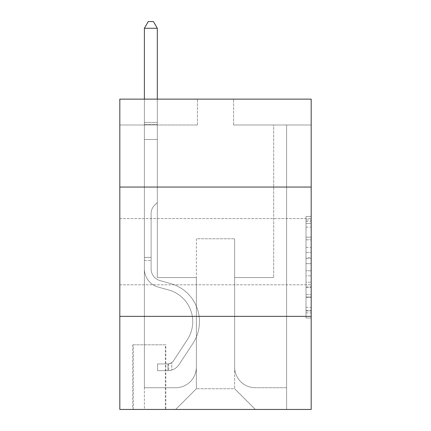 <?xml version="1.0" encoding="UTF-8"?>
<svg xmlns="http://www.w3.org/2000/svg" width="431" height="431" viewBox="0 0 431 431"><rect width="100%" height="100%" fill="white"/><g stroke="black" fill="none" stroke-linecap="round" stroke-linejoin="round"><path stroke-width="0.32" stroke-dasharray="2.15 1.62" d="M306.01 247.421L306.01 263.664L311.182 263.664L311.182 312.911L311.182 221.529L311.182 263.664L306.01 263.664L306.01 220.009L306.01 317.986L306.01 216.454L306.01 310.88L311.182 310.88L306.01 310.88L311.182 310.88L306.01 310.88L306.01 294.632L306.01 317.986L311.182 317.986L311.182 216.454L311.182 310.627L311.182 270.776L306.01 270.776L311.182 270.776L311.182 294.632L311.182 223.56L306.01 223.56L311.182 223.56L311.182 317.986L311.182 221.529L311.182 317.986L306.01 317.986L306.01 216.454L311.182 216.454L311.182 221.529L311.182 216.454L311.182 221.529L311.182 216.454L311.182 220.009L311.182 216.454L306.01 216.454L306.01 223.56L311.182 223.56L306.01 223.56L306.01 247.421L311.182 247.421M311.182 251.704L311.182 218.603L311.182 251.704M119.818 251.704L119.818 218.603L119.818 251.704M165.849 344.8L132.748 344.8L165.849 344.8L165.849 409.45L132.748 409.45L165.849 409.45M132.748 344.8L132.748 409.45M311.182 257.576L311.182 252.496L311.182 257.576L306.01 257.576L306.01 237.142L306.01 297.298L306.01 282.197L311.182 282.197L306.01 282.197L306.01 317.986L311.182 317.986L306.01 317.986L311.182 317.986L306.01 317.986L306.01 216.454L311.182 216.454L306.01 216.454L311.182 216.454L306.01 216.454L306.01 257.576L311.182 257.576M311.182 316.354L311.182 409.45L119.818 409.45L119.818 316.354L311.182 316.354L311.182 99.13L233.602 99.13L311.182 99.13L311.182 124.99L311.182 99.13L119.818 99.13L197.398 99.13L119.818 99.13L119.818 124.99L197.398 124.99L119.818 124.99L119.818 99.13L119.818 187.054L311.182 187.054L119.818 187.054L119.818 316.354L311.182 316.354L119.818 316.354M311.182 124.99L233.602 124.99L311.182 124.99M273.685 124.99L286.615 124.99L273.685 124.99L286.615 124.99L273.685 124.99L286.615 124.99L273.685 124.99L286.615 124.99L273.685 124.99L286.615 124.99L273.685 124.99L286.615 124.99L273.685 124.99L286.615 124.99L273.685 124.99L286.615 124.99L273.685 124.99L286.615 124.99L273.685 124.99L286.615 124.99L273.685 124.99L286.615 124.99L273.685 124.99L286.615 124.99L273.685 124.99L286.615 124.99L273.685 124.99L286.615 124.99L273.685 124.99L286.615 124.99L273.685 124.99L286.615 124.99L273.685 124.99L286.615 124.99L273.685 124.99L286.615 124.99L273.685 124.99L273.685 277.564L234.636 277.564L234.636 388.762L196.364 388.762L234.636 388.762L255.324 409.45L286.615 409.45L286.615 124.99L286.615 409.45L175.676 409.45L255.324 409.45L234.636 388.762L255.324 409.45L234.636 388.762L234.636 238.774L234.636 367.04A20.688 20.688 0 0 0 255.324 387.728L286.615 387.728L286.615 124.99L286.615 387.728L286.615 124.99L286.615 387.728L286.615 124.99L286.615 387.728L286.615 124.99L286.615 387.728L286.615 124.99L286.615 387.728L286.615 124.99L286.615 387.728L286.615 124.99L286.615 387.728L286.615 124.99L286.615 387.728L286.615 124.99L286.615 387.728L286.615 124.99L286.615 387.728L286.615 124.99L286.615 387.728L286.615 124.99L286.615 387.728L286.615 124.99L286.615 387.728L286.615 124.99L286.615 387.728L286.615 124.99L286.615 387.728L286.615 124.99L286.615 387.728L255.324 387.728A20.688 20.688 0 0 1 234.636 367.04A20.688 20.688 0 0 0 255.324 387.728A20.688 20.688 0 0 1 234.636 367.04A20.688 20.688 0 0 0 255.324 387.728A20.688 20.688 0 0 1 234.636 367.04A20.688 20.688 0 0 0 255.324 387.728A20.688 20.688 0 0 1 234.636 367.04A20.688 20.688 0 0 0 255.324 387.728A20.688 20.688 0 0 1 234.636 367.04A20.688 20.688 0 0 0 255.324 387.728A20.688 20.688 0 0 1 234.636 367.04A20.688 20.688 0 0 0 255.324 387.728A20.688 20.688 0 0 1 234.636 367.04A20.688 20.688 0 0 0 255.324 387.728A20.688 20.688 0 0 1 234.636 367.04A20.688 20.688 0 0 0 255.324 387.728A20.688 20.688 0 0 1 234.636 367.04A20.688 20.688 0 0 0 255.324 387.728A20.688 20.688 0 0 1 234.636 367.04A20.688 20.688 0 0 0 255.324 387.728A20.688 20.688 0 0 1 234.636 367.04A20.688 20.688 0 0 0 255.324 387.728A20.688 20.688 0 0 1 234.636 367.04A20.688 20.688 0 0 0 255.324 387.728A20.688 20.688 0 0 1 234.636 367.04A20.688 20.688 0 0 0 255.324 387.728A20.688 20.688 0 0 1 234.636 367.04A20.688 20.688 0 0 0 255.324 387.728A20.688 20.688 0 0 1 234.636 367.04A20.688 20.688 0 0 0 255.324 387.728A20.688 20.688 0 0 1 234.636 367.04A20.688 20.688 0 0 0 255.324 387.728A20.688 20.688 0 0 1 234.636 367.04L234.636 277.564L234.636 367.04L234.636 277.564L234.636 367.04L234.636 277.564L234.636 367.04L234.636 277.564L234.636 367.04L234.636 277.564L234.636 367.04L234.636 277.564L234.636 367.04L234.636 277.564L234.636 367.04L234.636 277.564L234.636 367.04L234.636 277.564L234.636 367.04L234.636 277.564L234.636 367.04L234.636 277.564L234.636 367.04L234.636 277.564L234.636 367.04L234.636 277.564L234.636 367.04L234.636 277.564L234.636 367.04L234.636 277.564L234.636 367.04L234.636 277.564L234.636 367.04L234.636 277.564L273.685 277.564L234.636 277.564L273.685 277.564L234.636 277.564L273.685 277.564L234.636 277.564L273.685 277.564L234.636 277.564L273.685 277.564L234.636 277.564L273.685 277.564L234.636 277.564L273.685 277.564L234.636 277.564L273.685 277.564L234.636 277.564L273.685 277.564L234.636 277.564L273.685 277.564L234.636 277.564L273.685 277.564L234.636 277.564L273.685 277.564L234.636 277.564L273.685 277.564L234.636 277.564L273.685 277.564L234.636 277.564L273.685 277.564L234.636 277.564L273.685 277.564L234.636 277.564L273.685 277.564L234.636 277.564L273.685 277.564L273.685 124.99M144.385 124.99L157.315 124.99L144.385 124.99L157.315 124.99L144.385 124.99L157.315 124.99L144.385 124.99L157.315 124.99L144.385 124.99L157.315 124.99L144.385 124.99L157.315 124.99L144.385 124.99L157.315 124.99L144.385 124.99L157.315 124.99L144.385 124.99L157.315 124.99L144.385 124.99L157.315 124.99L144.385 124.99L157.315 124.99L144.385 124.99L157.315 124.99L144.385 124.99L157.315 124.99L144.385 124.99L157.315 124.99L144.385 124.99L157.315 124.99L144.385 124.99L157.315 124.99L144.385 124.99L157.315 124.99L144.385 124.99L157.315 124.99L144.385 124.99L144.385 409.45L175.676 409.45L196.364 388.762L196.364 277.564L157.315 277.564L157.315 124.99L157.315 277.564L157.315 124.99L157.315 277.564L157.315 124.99L157.315 277.564L157.315 124.99L157.315 277.564L157.315 124.99L157.315 277.564L157.315 124.99L157.315 277.564L157.315 124.99L157.315 277.564L157.315 124.99L157.315 277.564L157.315 124.99L157.315 277.564L157.315 124.99L157.315 277.564L157.315 124.99L157.315 277.564L157.315 124.99L157.315 277.564L157.315 124.99L157.315 277.564L157.315 124.99L157.315 277.564L157.315 124.99L157.315 277.564L157.315 124.99L157.315 277.564L157.315 124.99L157.315 277.564L157.315 124.99L157.315 277.564L196.364 277.564L157.315 277.564L196.364 277.564L157.315 277.564L196.364 277.564L157.315 277.564L196.364 277.564L157.315 277.564L196.364 277.564L157.315 277.564L196.364 277.564L157.315 277.564L196.364 277.564L157.315 277.564L196.364 277.564L157.315 277.564L196.364 277.564L157.315 277.564L196.364 277.564L157.315 277.564L196.364 277.564L157.315 277.564L196.364 277.564L157.315 277.564L196.364 277.564L157.315 277.564L196.364 277.564L157.315 277.564L196.364 277.564L157.315 277.564L196.364 277.564L157.315 277.564L196.364 277.564L157.315 277.564L196.364 277.564L196.364 388.762L175.676 409.45L196.364 388.762L175.676 409.45L144.385 409.45L144.385 124.99L144.385 387.728L175.676 387.728A20.688 20.688 0 0 0 196.364 367.04L196.364 277.564L196.364 367.04A20.688 20.688 0 0 1 175.676 387.728A20.688 20.688 0 0 0 196.364 367.04A20.688 20.688 0 0 1 175.676 387.728A20.688 20.688 0 0 0 196.364 367.04A20.688 20.688 0 0 1 175.676 387.728A20.688 20.688 0 0 0 196.364 367.04A20.688 20.688 0 0 1 175.676 387.728A20.688 20.688 0 0 0 196.364 367.04A20.688 20.688 0 0 1 175.676 387.728A20.688 20.688 0 0 0 196.364 367.04A20.688 20.688 0 0 1 175.676 387.728A20.688 20.688 0 0 0 196.364 367.04A20.688 20.688 0 0 1 175.676 387.728A20.688 20.688 0 0 0 196.364 367.04A20.688 20.688 0 0 1 175.676 387.728A20.688 20.688 0 0 0 196.364 367.04A20.688 20.688 0 0 1 175.676 387.728A20.688 20.688 0 0 0 196.364 367.04A20.688 20.688 0 0 1 175.676 387.728A20.688 20.688 0 0 0 196.364 367.04A20.688 20.688 0 0 1 175.676 387.728A20.688 20.688 0 0 0 196.364 367.04A20.688 20.688 0 0 1 175.676 387.728A20.688 20.688 0 0 0 196.364 367.04A20.688 20.688 0 0 1 175.676 387.728A20.688 20.688 0 0 0 196.364 367.04A20.688 20.688 0 0 1 175.676 387.728A20.688 20.688 0 0 0 196.364 367.04A20.688 20.688 0 0 1 175.676 387.728A20.688 20.688 0 0 0 196.364 367.04A20.688 20.688 0 0 1 175.676 387.728A20.688 20.688 0 0 0 196.364 367.04A20.688 20.688 0 0 1 175.676 387.728L144.385 387.728L175.676 387.728L144.385 387.728L175.676 387.728L144.385 387.728L175.676 387.728L144.385 387.728L175.676 387.728L144.385 387.728L175.676 387.728L144.385 387.728L175.676 387.728L144.385 387.728L175.676 387.728L144.385 387.728L175.676 387.728L144.385 387.728L175.676 387.728L144.385 387.728L175.676 387.728L144.385 387.728L175.676 387.728L144.385 387.728L175.676 387.728L144.385 387.728L175.676 387.728L144.385 387.728L175.676 387.728L144.385 387.728L175.676 387.728L144.385 387.728L175.676 387.728L144.385 387.728L144.385 124.99M133.265 409.45L165.332 409.45L133.265 409.45L133.265 344.8L165.332 344.8L165.332 409.45L165.332 344.8L133.265 344.8L133.265 409.45M196.364 238.774L196.364 388.762L196.364 238.774L234.636 238.774L196.364 238.774M233.602 124.99L233.602 99.13L233.602 124.99M197.398 124.99L197.398 99.13L197.398 124.99M311.182 187.054L119.818 187.054M306.01 263.664L311.182 263.664L306.01 263.664M306.01 220.009L306.01 216.454L306.01 220.009L311.182 220.009L306.01 220.009M306.01 297.045L306.01 275.851L306.01 297.045L311.182 297.045L306.01 297.045M306.01 275.851L306.01 270.776L311.182 270.776L306.01 270.776L306.01 275.851L311.182 275.851L306.01 275.851M306.01 237.142L306.01 223.56L306.01 237.142L311.182 237.142L306.01 237.142M306.01 216.454L311.182 216.454L306.01 216.454L306.01 221.529L306.01 216.454L311.182 216.454M306.01 317.986L311.182 317.986L306.01 317.986L306.01 312.911L306.01 317.986M144.385 260.496L144.385 28.274L144.385 139.472L144.385 28.274L157.315 28.274L157.315 122.404L157.315 28.274L144.385 28.274L148.264 21.55L153.436 21.55L148.264 21.55L144.385 28.274L144.385 139.472L144.385 28.274L157.315 28.274L153.436 21.55L157.315 28.274L157.315 139.472L144.385 139.472L144.385 28.274L148.264 21.55L153.436 21.55L148.264 21.55L144.385 28.274L144.385 139.472L144.385 28.274L157.315 28.274L144.385 28.274L148.264 21.55L153.436 21.55L157.315 28.274L153.436 21.55L148.264 21.55L144.385 28.274L144.385 139.472L144.385 28.274L157.315 28.274L157.315 122.404L157.315 28.274L144.385 28.274L148.264 21.55L153.436 21.55L157.315 28.274L153.436 21.55L148.264 21.55L144.385 28.274L144.385 139.472L144.385 28.274L157.315 28.274L157.315 124.333L157.315 28.274L144.385 28.274L148.264 21.55L153.436 21.55L157.315 28.274L153.436 21.55L148.264 21.55L144.385 28.274L144.385 139.472L144.385 28.274L157.315 28.274L157.315 202.57L154.4 205.485A11.238 11.238 -35.9 0 0 151.109 213.431A11.238 11.238 144.1 0 1 154.4 205.485L157.315 202.57L157.315 139.472L144.385 139.472L144.385 28.274L148.264 21.55L153.436 21.55L157.315 28.274L144.385 28.274L144.385 139.472L144.385 28.274L157.315 28.274L153.436 21.55L148.264 21.55L144.385 28.274L148.264 21.55L153.436 21.55L157.315 28.274L157.315 122.404L157.315 28.274L144.385 28.274L144.385 139.472L144.385 28.274L157.315 28.274L153.436 21.55L148.264 21.55L144.385 28.274L148.264 21.55L153.436 21.55L157.315 28.274L157.315 124.333L157.315 28.274L144.385 28.274L144.385 139.472L144.385 28.274L157.315 28.274L153.436 21.55L148.264 21.55L144.385 28.274L148.264 21.55L153.436 21.55L157.315 28.274L157.315 139.472L157.315 28.274L144.385 28.274L144.385 268.879A18.878 18.878 -35.9 0 0 158.193 287.068A18.878 18.878 144.1 0 1 144.385 268.879L144.385 139.472L157.315 139.472L157.315 202.57L154.4 205.485A11.238 11.238 0 0 0 151.109 213.431A11.238 11.238 0 0 1 154.4 205.485L157.315 202.57L157.315 139.472L144.385 139.472L144.385 268.879A18.878 18.878 0 0 0 158.193 287.068A18.878 18.878 144.1 0 1 144.385 268.879L144.385 139.472L157.315 139.472L157.315 124.333L157.315 202.57L154.4 205.485A11.238 11.238 0 0 0 151.109 213.431A11.238 11.238 0 0 1 154.4 205.485L157.315 202.57L157.315 139.472L144.385 139.472L144.385 268.879A18.878 18.878 0 0 0 158.193 287.068A18.878 18.878 144.1 0 1 144.385 268.879L144.385 139.472L157.315 139.472L157.315 122.404L157.315 202.57L154.4 205.485A11.238 11.238 0 0 0 151.109 213.431A11.238 11.238 0 0 1 154.4 205.485L157.315 202.57L157.315 139.472L144.385 139.472L144.385 268.879A18.878 18.878 0 0 0 158.193 287.068L168.72 289.998L158.193 287.068A18.878 18.878 0 0 1 144.385 268.879L144.385 139.472L157.315 139.472L157.315 28.274L153.436 21.55L148.264 21.55L144.385 28.274L157.315 28.274L157.315 202.57L154.4 205.485A11.238 11.238 0 0 0 151.109 213.431A11.238 11.238 0 0 1 154.4 205.485L157.315 202.57L157.315 139.472L144.385 139.472L144.385 268.879A18.878 18.878 0 0 0 158.193 287.068A18.878 18.878 0 0 1 144.385 268.879L144.385 139.472L157.315 139.472L157.315 28.274L144.385 28.274L148.264 21.55L153.436 21.55L157.315 28.274L153.436 21.55L148.264 21.55L144.385 28.274L144.385 122.404L144.385 28.274L157.315 28.274L157.315 202.57L154.4 205.485A11.238 11.238 0 0 0 151.109 213.431A11.238 11.238 0 0 1 154.4 205.485L157.315 202.57L157.315 139.472L144.385 139.472L144.385 268.879A18.878 18.878 0 0 0 158.193 287.068A18.878 18.878 0 0 1 144.385 268.879L144.385 139.472L157.315 139.472L157.315 28.274L144.385 28.274L148.264 21.55L153.436 21.55L157.315 28.274L153.436 21.55L148.264 21.55L144.385 28.274L144.385 124.333L144.385 28.274L157.315 28.274L157.315 202.57L154.4 205.485A11.238 11.238 0 0 0 151.109 213.431A11.238 11.238 0 0 1 154.4 205.485L157.315 202.57L157.315 139.472L144.385 139.472L144.385 268.879A18.878 18.878 0 0 0 158.193 287.068L168.72 289.998L158.193 287.068A18.878 18.878 0 0 1 144.385 268.879L144.385 139.472L157.315 139.472L157.315 28.274L144.385 28.274L148.264 21.55L153.436 21.55L157.315 28.274L153.436 21.55L148.264 21.55L144.385 28.274L144.385 139.472L157.315 139.472L157.315 202.57L154.4 205.485A11.238 11.238 0 0 0 151.109 213.431A11.238 11.238 0 0 1 154.4 205.485L157.315 202.57L157.315 124.333L157.315 139.472L144.385 139.472L144.385 268.879A18.878 18.878 0 0 0 158.193 287.068A18.878 18.878 0 0 1 144.385 268.879L144.385 139.472L157.315 139.472L157.315 202.57L154.4 205.485A11.238 11.238 0 0 0 151.109 213.431A11.238 11.238 0 0 1 154.4 205.485L157.315 202.57L157.315 122.404L157.315 139.472L144.385 139.472L144.385 268.879A18.878 18.878 0 0 0 158.193 287.068A18.878 18.878 0 0 1 144.385 268.879L144.385 139.472L157.315 139.472L157.315 202.57L154.4 205.485A11.238 11.238 0 0 0 151.109 213.431A11.238 11.238 0 0 1 154.4 205.485L157.315 202.57L157.315 28.274L157.315 139.472L144.385 139.472L144.385 268.879A18.878 18.878 0 0 0 158.193 287.068L168.72 289.998A32.842 32.842 144.1 0 1 187.361 339.65A32.842 32.842 -35.9 0 0 168.72 289.998L158.193 287.068A18.878 18.878 0 0 1 144.385 268.879L144.385 139.472L157.315 139.472L157.315 202.57L154.4 205.485A11.238 11.238 0 0 0 151.109 213.431A11.238 11.238 0 0 1 154.4 205.485L157.315 202.57L157.315 28.274L144.385 28.274L157.315 28.274L153.436 21.55L157.315 28.274L157.315 139.472L144.385 139.472L144.385 268.879A18.878 18.878 0 0 0 158.193 287.068A18.878 18.878 0 0 1 144.385 268.879L144.385 139.472L157.315 139.472L157.315 202.57L154.4 205.485A11.238 11.238 0 0 0 151.109 213.431A11.238 11.238 0 0 1 154.4 205.485L157.315 202.57L157.315 28.274L144.385 28.274L148.264 21.55L153.436 21.55L148.264 21.55L144.385 28.274L144.385 122.404L144.385 28.274L157.315 28.274L153.436 21.55L157.315 28.274L157.315 139.472L144.385 139.472L144.385 268.879A18.878 18.878 0 0 0 158.193 287.068A18.878 18.878 0 0 1 144.385 268.879L144.385 139.472L157.315 139.472L157.315 202.57L154.4 205.485A11.238 11.238 0 0 0 151.109 213.431A11.238 11.238 0 0 1 154.4 205.485L157.315 202.57L157.315 28.274L144.385 28.274L148.264 21.55L153.436 21.55L148.264 21.55L144.385 28.274L144.385 124.333L144.385 28.274L157.315 28.274L153.436 21.55L157.315 28.274L157.315 139.472L144.385 139.472L144.385 268.879A18.878 18.878 0 0 0 158.193 287.068L168.72 289.998L158.193 287.068A18.878 18.878 0 0 1 144.385 268.879L144.385 139.472L157.315 139.472L157.315 202.57L154.4 205.485A11.238 11.238 0 0 0 151.109 213.431A11.238 11.238 0 0 1 154.4 205.485L157.315 202.57L157.315 28.274L144.385 28.274L148.264 21.55L153.436 21.55L148.264 21.55L144.385 28.274L144.385 268.879A18.878 18.878 0 0 0 158.193 287.068A18.878 18.878 0 0 1 144.385 268.879L144.385 139.472L157.315 139.472L157.315 202.57L154.4 205.485A11.238 11.238 0 0 0 151.109 213.431A11.238 11.238 0 0 1 154.4 205.485L157.315 202.57L157.315 139.472L144.385 139.472L144.385 268.879A18.878 18.878 0 0 0 158.193 287.068A18.878 18.878 0 0 1 144.385 268.879L144.385 139.472L157.315 139.472L157.315 124.333L157.315 202.57L154.4 205.485A11.238 11.238 0 0 0 151.109 213.431A11.238 11.238 0 0 1 154.4 205.485L157.315 202.57L157.315 139.472L144.385 139.472L144.385 268.879A18.878 18.878 0 0 0 158.193 287.068L168.72 289.998L158.193 287.068A18.878 18.878 0 0 1 144.385 268.879L144.385 139.472L157.315 139.472L157.315 122.404L157.315 202.57L154.4 205.485A11.238 11.238 0 0 0 151.109 213.431A11.238 11.238 0 0 1 154.4 205.485L157.315 202.57L157.315 139.472L144.385 139.472L144.385 268.879A18.878 18.878 0 0 0 158.193 287.068A18.878 18.878 0 0 1 144.385 268.879L144.385 139.472L157.315 139.472L157.315 28.274L153.436 21.55L157.315 28.274L157.315 202.57L154.4 205.485A11.238 11.238 0 0 0 151.109 213.431A11.238 11.238 0 0 1 154.4 205.485L157.315 202.57L157.315 139.472L144.385 139.472L144.385 268.879L144.385 260.496L151.109 260.496L151.109 257.393L144.385 257.393L151.109 257.393L151.109 268.879L151.109 213.431L151.109 268.879A12.154 12.154 -35.9 0 0 159.998 280.592A12.154 12.154 144.1 0 1 151.109 268.879L151.109 213.431L151.109 268.879L151.109 257.393L144.385 257.393L151.109 257.393L151.109 268.879A12.154 12.154 0 0 0 159.998 280.592A12.154 12.154 144.1 0 1 151.109 268.879L151.109 213.431L151.109 268.879A12.154 12.154 0 0 0 159.998 280.592A12.154 12.154 144.1 0 1 151.109 268.879L151.109 213.431L151.109 268.879L151.109 257.393L144.385 257.393L151.109 257.393L151.109 268.879A12.154 12.154 0 0 0 159.998 280.592L170.525 283.523L159.998 280.592A12.154 12.154 0 0 1 151.109 268.879L151.109 213.431L151.109 268.879A12.154 12.154 0 0 0 159.998 280.592A12.154 12.154 0 0 1 151.109 268.879L151.109 213.431L151.109 268.879L151.109 257.393L144.385 257.393L151.109 257.393L151.109 268.879A12.154 12.154 0 0 0 159.998 280.592A12.154 12.154 0 0 1 151.109 268.879L151.109 213.431L151.109 268.879A12.154 12.154 0 0 0 159.998 280.592L170.525 283.523L159.998 280.592A12.154 12.154 0 0 1 151.109 268.879L151.109 213.431L151.109 268.879L151.109 257.393L144.385 257.393L151.109 257.393L151.109 268.879A12.154 12.154 0 0 0 159.998 280.592A12.154 12.154 0 0 1 151.109 268.879L151.109 213.431L151.109 268.879A12.154 12.154 0 0 0 159.998 280.592A12.154 12.154 0 0 1 151.109 268.879L151.109 213.431L151.109 268.879L151.109 257.393L144.385 257.393L151.109 257.393L151.109 268.879A12.154 12.154 0 0 0 159.998 280.592L170.525 283.523L159.998 280.592A12.154 12.154 0 0 1 151.109 268.879L151.109 213.431L151.109 268.879A12.154 12.154 0 0 0 159.998 280.592A12.154 12.154 0 0 1 151.109 268.879L151.109 213.431L151.109 268.879L151.109 257.393L144.385 257.393L151.109 257.393L151.109 268.879A12.154 12.154 0 0 0 159.998 280.592A12.154 12.154 0 0 1 151.109 268.879L151.109 213.431L151.109 268.879A12.154 12.154 0 0 0 159.998 280.592L170.525 283.523A39.566 39.566 144.1 0 1 192.98 343.34A39.566 39.566 -35.9 0 0 170.525 283.523L159.998 280.592A12.154 12.154 0 0 1 151.109 268.879L151.109 213.431L151.109 268.879L151.109 257.393L144.385 257.393L151.109 257.393L151.109 268.879A12.154 12.154 0 0 0 159.998 280.592A12.154 12.154 0 0 1 151.109 268.879L151.109 213.431L151.109 268.879A12.154 12.154 0 0 0 159.998 280.592A12.154 12.154 0 0 1 151.109 268.879L151.109 213.431L151.109 268.879L151.109 257.393L144.385 257.393L151.109 257.393L151.109 268.879A12.154 12.154 0 0 0 159.998 280.592L170.525 283.523L159.998 280.592A12.154 12.154 0 0 1 151.109 268.879L151.109 213.431L151.109 268.879A12.154 12.154 0 0 0 159.998 280.592A12.154 12.154 0 0 1 151.109 268.879L151.109 213.431L151.109 268.879L151.109 260.496L144.385 260.496M167.918 370.66A13.706 13.706 -35.9 0 0 179.118 364.47L192.98 343.34A39.566 39.566 -35.9 0 0 170.525 283.523L159.998 280.592A12.154 12.154 0 0 1 151.109 268.879A12.154 12.154 0 0 0 159.998 280.592L170.525 283.523A39.566 39.566 0 0 1 192.98 343.34A39.566 39.566 -35.9 0 0 170.525 283.523L159.998 280.592A12.154 12.154 0 0 1 151.109 268.879A12.154 12.154 0 0 0 159.998 280.592A12.154 12.154 0 0 1 151.109 268.879A12.154 12.154 0 0 0 159.998 280.592L170.525 283.523L159.998 280.592A12.154 12.154 0 0 1 151.109 268.879A12.154 12.154 0 0 0 159.998 280.592L170.525 283.523L159.998 280.592A12.154 12.154 0 0 1 151.109 268.879A12.154 12.154 0 0 0 159.998 280.592A12.154 12.154 0 0 1 151.109 268.879A12.154 12.154 0 0 0 159.998 280.592L170.525 283.523A39.566 39.566 0 0 1 192.98 343.34L179.118 364.47L192.98 343.34A39.566 39.566 0 0 0 170.525 283.523L159.998 280.592A12.154 12.154 0 0 1 151.109 268.879A12.154 12.154 0 0 0 159.998 280.592L170.525 283.523L159.998 280.592A12.154 12.154 0 0 1 151.109 268.879A12.154 12.154 0 0 0 159.998 280.592A12.154 12.154 0 0 1 151.109 268.879A12.154 12.154 0 0 0 159.998 280.592L170.525 283.523L159.998 280.592A12.154 12.154 0 0 1 151.109 268.879A12.154 12.154 0 0 0 159.998 280.592L170.525 283.523A39.566 39.566 0 0 1 192.98 343.34A39.566 39.566 0 0 0 170.525 283.523L159.998 280.592A12.154 12.154 0 0 1 151.109 268.879A12.154 12.154 0 0 0 159.998 280.592A12.154 12.154 0 0 1 151.109 268.879A12.154 12.154 0 0 0 159.998 280.592L170.525 283.523L159.998 280.592A12.154 12.154 0 0 1 151.109 268.879A12.154 12.154 0 0 0 159.998 280.592L170.525 283.523L159.998 280.592A12.154 12.154 0 0 1 151.109 268.879A12.154 12.154 0 0 0 159.998 280.592A12.154 12.154 0 0 1 151.109 268.879A12.154 12.154 0 0 0 159.998 280.592L170.525 283.523A39.566 39.566 0 0 1 192.98 343.34A39.566 39.566 0 0 0 170.525 283.523L159.998 280.592A12.154 12.154 0 0 1 151.109 268.879A12.154 12.154 0 0 0 159.998 280.592L170.525 283.523L159.998 280.592A12.154 12.154 0 0 1 151.109 268.879A12.154 12.154 0 0 0 159.998 280.592A12.154 12.154 0 0 1 151.109 268.879A12.154 12.154 0 0 0 159.998 280.592L170.525 283.523L159.998 280.592A12.154 12.154 0 0 1 151.109 268.879A12.154 12.154 0 0 0 159.998 280.592L170.525 283.523A39.566 39.566 0 0 1 192.98 343.34L179.118 364.47L192.98 343.34A39.566 39.566 0 0 0 170.525 283.523L159.998 280.592L170.525 283.523A39.566 39.566 0 0 1 192.98 343.34A39.566 39.566 0 0 0 170.525 283.523L159.998 280.592L170.525 283.523A39.566 39.566 0 0 1 192.98 343.34A39.566 39.566 0 0 0 170.525 283.523L159.998 280.592L170.525 283.523A39.566 39.566 0 0 1 192.98 343.34L179.118 364.47A13.706 13.706 144.1 0 1 171.797 370.019A13.706 13.706 -35.9 0 0 179.118 364.47L192.98 343.34A39.566 39.566 0 0 0 170.525 283.523L159.998 280.592L170.525 283.523A39.566 39.566 0 0 1 192.98 343.34A39.566 39.566 0 0 0 170.525 283.523L159.998 280.592L170.525 283.523A39.566 39.566 0 0 1 192.98 343.34A39.566 39.566 0 0 0 170.525 283.523L159.998 280.592L170.525 283.523A39.566 39.566 0 0 1 192.98 343.34L179.118 364.47L192.98 343.34A39.566 39.566 0 0 0 170.525 283.523L159.998 280.592L170.525 283.523A39.566 39.566 0 0 1 192.98 343.34A39.566 39.566 0 0 0 170.525 283.523L159.998 280.592L170.525 283.523A39.566 39.566 0 0 1 192.98 343.34A39.566 39.566 0 0 0 170.525 283.523L159.998 280.592L170.525 283.523A39.566 39.566 0 0 1 192.98 343.34L179.118 364.47L192.98 343.34A39.566 39.566 0 0 0 170.525 283.523L159.998 280.592L170.525 283.523A39.566 39.566 0 0 1 192.98 343.34A39.566 39.566 0 0 0 170.525 283.523L159.998 280.592L170.525 283.523A39.566 39.566 0 0 1 192.98 343.34A39.566 39.566 0 0 0 170.525 283.523L159.998 280.592L170.525 283.523A39.566 39.566 0 0 1 192.98 343.34L179.118 364.47A13.706 13.706 0 0 1 171.797 370.019C167.81 370.87 167.81 370.87 171.797 370.019C167.81 370.87 167.81 370.87 171.797 370.019A13.706 13.706 0 0 0 179.118 364.47L192.98 343.34A39.566 39.566 0 0 0 170.525 283.523A39.566 39.566 0 0 1 192.98 343.34A39.566 39.566 0 0 0 170.525 283.523A39.566 39.566 0 0 1 192.98 343.34L179.118 364.47L192.98 343.34A39.566 39.566 0 0 0 170.525 283.523A39.566 39.566 0 0 1 192.98 343.34L179.118 364.47L192.98 343.34A39.566 39.566 0 0 0 170.525 283.523A39.566 39.566 0 0 1 192.98 343.34A39.566 39.566 0 0 0 170.525 283.523A39.566 39.566 0 0 1 192.98 343.34L179.118 364.47A13.706 13.706 0 0 1 171.797 370.019C167.81 370.87 167.81 370.87 171.797 370.019C167.81 370.87 167.81 370.87 171.797 370.019A13.706 13.706 0 0 0 179.118 364.47L192.98 343.34A39.566 39.566 0 0 0 170.525 283.523A39.566 39.566 0 0 1 192.98 343.34L179.118 364.47L192.98 343.34A39.566 39.566 0 0 0 170.525 283.523A39.566 39.566 0 0 1 192.98 343.34A39.566 39.566 0 0 0 170.525 283.523A39.566 39.566 0 0 1 192.98 343.34L179.118 364.47L192.98 343.34A39.566 39.566 0 0 0 170.525 283.523A39.566 39.566 0 0 1 192.98 343.34L179.118 364.47A13.706 13.706 0 0 1 171.797 370.019C167.81 370.87 167.81 370.87 171.797 370.019C167.81 370.87 167.81 370.87 171.797 370.019A13.706 13.706 0 0 0 179.118 364.47L192.98 343.34A39.566 39.566 0 0 0 170.525 283.523A39.566 39.566 0 0 1 192.98 343.34A39.566 39.566 0 0 0 170.525 283.523A39.566 39.566 0 0 1 192.98 343.34L179.118 364.47L192.98 343.34A39.566 39.566 0 0 0 170.525 283.523A39.566 39.566 0 0 1 192.98 343.34L179.118 364.47L192.98 343.34A39.566 39.566 0 0 0 170.525 283.523A39.566 39.566 0 0 1 192.98 343.34A39.566 39.566 0 0 0 170.525 283.523A39.566 39.566 0 0 1 192.98 343.34L179.118 364.47A13.706 13.706 0 0 1 171.797 370.019C167.81 370.87 167.81 370.87 171.797 370.019C167.81 370.87 167.81 370.87 171.797 370.019A13.706 13.706 0 0 0 179.118 364.47L192.98 343.34A39.566 39.566 0 0 0 170.525 283.523A39.566 39.566 0 0 1 192.98 343.34L179.118 364.47L192.98 343.34A39.566 39.566 0 0 0 170.525 283.523A39.566 39.566 0 0 1 192.98 343.34A39.566 39.566 0 0 0 170.525 283.523A39.566 39.566 0 0 1 192.98 343.34L179.118 364.47L192.98 343.34A39.566 39.566 0 0 0 170.525 283.523A39.566 39.566 0 0 1 192.98 343.34L179.118 364.47A13.706 13.706 0 0 1 171.797 370.019C167.81 370.87 167.81 370.87 171.797 370.019C167.81 370.87 167.81 370.87 171.797 370.019A13.706 13.706 0 0 0 179.118 364.47L192.98 343.34L179.118 364.47A13.706 13.706 0 0 1 171.797 370.019C167.81 370.87 167.81 370.87 171.797 370.019C167.81 370.87 167.81 370.87 171.797 370.019A13.706 13.706 0 0 0 179.118 364.47L192.98 343.34L179.118 364.47A13.706 13.706 0 0 1 171.797 370.019C167.81 370.87 167.81 370.87 171.797 370.019C167.81 370.87 167.81 370.87 171.797 370.019A13.706 13.706 0 0 0 179.118 364.47L192.98 343.34L179.118 364.47A13.706 13.706 0 0 1 171.797 370.019C167.81 370.87 167.81 370.87 171.797 370.019C167.81 370.87 167.81 370.87 171.797 370.019A13.706 13.706 0 0 0 179.118 364.47L192.98 343.34L179.118 364.47A13.706 13.706 0 0 1 171.797 370.019C167.81 370.87 167.81 370.87 171.797 370.019C167.81 370.87 167.81 370.87 171.797 370.019A13.706 13.706 0 0 0 179.118 364.47L192.98 343.34L179.118 364.47A13.706 13.706 0 0 1 171.797 370.019C167.81 370.87 167.81 370.87 171.797 370.019C167.81 370.87 167.81 370.87 171.797 370.019A13.706 13.706 0 0 0 179.118 364.47L192.98 343.34L179.118 364.47A13.706 13.706 0 0 1 171.797 370.019C167.81 370.87 167.81 370.87 171.797 370.019C167.81 370.87 167.81 370.87 171.797 370.019A13.706 13.706 0 0 0 179.118 364.47L192.98 343.34L179.118 364.47A13.706 13.706 0 0 1 171.797 370.019C167.81 370.87 167.81 370.87 171.797 370.019C167.81 370.87 167.81 370.87 171.797 370.019A13.706 13.706 0 0 0 179.118 364.47L192.98 343.34L179.118 364.47A13.706 13.706 0 0 1 171.797 370.019C167.81 370.87 167.81 370.87 171.797 370.019C167.81 370.87 167.81 370.87 171.797 370.019A13.706 13.706 0 0 0 179.118 364.47L192.98 343.34L179.118 364.47A13.706 13.706 0 0 1 171.797 370.019C167.81 370.87 167.81 370.87 171.797 370.019C167.81 370.87 167.81 370.87 171.797 370.019A13.706 13.706 0 0 0 179.118 364.47L192.98 343.34L179.118 364.47A13.706 13.706 0 0 1 171.797 370.019C167.81 370.87 167.81 370.87 171.797 370.019C167.81 370.87 167.81 370.87 171.797 370.019A13.706 13.706 0 0 0 179.118 364.47L192.98 343.34L179.118 364.47A13.706 13.706 0 0 1 171.797 370.019C167.81 370.87 167.81 370.87 171.797 370.019C167.81 370.87 167.81 370.87 171.797 370.019A13.706 13.706 0 0 0 179.118 364.47L192.98 343.34L179.118 364.47A13.706 13.706 0 0 1 171.797 370.019C167.81 370.87 167.81 370.87 171.797 370.019C167.81 370.87 167.81 370.87 171.797 370.019A13.706 13.706 0 0 0 179.118 364.47A13.706 13.706 -35.9 0 1 167.918 370.66L167.918 363.931A6.982 6.982 -35.9 0 0 173.499 360.785L187.361 339.65A32.842 32.842 -35.9 0 0 168.72 289.998A32.842 32.842 0 0 1 187.361 339.65A32.842 32.842 -35.9 0 0 168.72 289.998L158.193 287.068A18.878 18.878 0 0 1 144.385 268.879A18.878 18.878 0 0 0 158.193 287.068L168.72 289.998L158.193 287.068A18.878 18.878 0 0 1 144.385 268.879A18.878 18.878 0 0 0 158.193 287.068A18.878 18.878 0 0 1 144.385 268.879A18.878 18.878 0 0 0 158.193 287.068L168.72 289.998L158.193 287.068A18.878 18.878 0 0 1 144.385 268.879A18.878 18.878 0 0 0 158.193 287.068L168.72 289.998A32.842 32.842 0 0 1 187.361 339.65L173.499 360.785L187.361 339.65A32.842 32.842 0 0 0 168.72 289.998L158.193 287.068A18.878 18.878 0 0 1 144.385 268.879A18.878 18.878 0 0 0 158.193 287.068A18.878 18.878 0 0 1 144.385 268.879A18.878 18.878 0 0 0 158.193 287.068L168.72 289.998L158.193 287.068A18.878 18.878 0 0 1 144.385 268.879A18.878 18.878 0 0 0 158.193 287.068L168.72 289.998L158.193 287.068A18.878 18.878 0 0 1 144.385 268.879A18.878 18.878 0 0 0 158.193 287.068A18.878 18.878 0 0 1 144.385 268.879A18.878 18.878 0 0 0 158.193 287.068L168.72 289.998A32.842 32.842 0 0 1 187.361 339.65A32.842 32.842 0 0 0 168.72 289.998L158.193 287.068A18.878 18.878 0 0 1 144.385 268.879A18.878 18.878 0 0 0 158.193 287.068L168.72 289.998L158.193 287.068A18.878 18.878 0 0 1 144.385 268.879A18.878 18.878 0 0 0 158.193 287.068A18.878 18.878 0 0 1 144.385 268.879A18.878 18.878 0 0 0 158.193 287.068L168.72 289.998L158.193 287.068A18.878 18.878 0 0 1 144.385 268.879A18.878 18.878 0 0 0 158.193 287.068L168.72 289.998A32.842 32.842 0 0 1 187.361 339.65A32.842 32.842 0 0 0 168.72 289.998L158.193 287.068A18.878 18.878 0 0 1 144.385 268.879A18.878 18.878 0 0 0 158.193 287.068A18.878 18.878 0 0 1 144.385 268.879A18.878 18.878 0 0 0 158.193 287.068L168.72 289.998L158.193 287.068A18.878 18.878 0 0 1 144.385 268.879A18.878 18.878 0 0 0 158.193 287.068L168.72 289.998L158.193 287.068A18.878 18.878 0 0 1 144.385 268.879A18.878 18.878 0 0 0 158.193 287.068A18.878 18.878 0 0 1 144.385 268.879A18.878 18.878 0 0 0 158.193 287.068L168.72 289.998A32.842 32.842 0 0 1 187.361 339.65L173.499 360.785L187.361 339.65A32.842 32.842 0 0 0 168.72 289.998L158.193 287.068A18.878 18.878 0 0 1 144.385 268.879A18.878 18.878 0 0 0 158.193 287.068L168.72 289.998A32.842 32.842 0 0 1 187.361 339.65A32.842 32.842 0 0 0 168.72 289.998L158.193 287.068L168.72 289.998A32.842 32.842 0 0 1 187.361 339.65A32.842 32.842 0 0 0 168.72 289.998L158.193 287.068L168.72 289.998A32.842 32.842 0 0 1 187.361 339.65L173.499 360.785A6.982 6.982 144.1 0 1 171.797 362.579C167.88 364.378 167.88 364.378 171.797 362.579C167.88 364.378 167.88 364.378 171.797 362.579A6.982 6.982 -35.9 0 0 173.499 360.785L187.361 339.65A32.842 32.842 0 0 0 168.72 289.998L158.193 287.068L168.72 289.998A32.842 32.842 0 0 1 187.361 339.65A32.842 32.842 0 0 0 168.72 289.998L158.193 287.068L168.72 289.998A32.842 32.842 0 0 1 187.361 339.65A32.842 32.842 0 0 0 168.72 289.998L158.193 287.068L168.72 289.998A32.842 32.842 0 0 1 187.361 339.65L173.499 360.785L187.361 339.65A32.842 32.842 0 0 0 168.72 289.998L158.193 287.068L168.72 289.998A32.842 32.842 0 0 1 187.361 339.65A32.842 32.842 0 0 0 168.72 289.998L158.193 287.068L168.72 289.998A32.842 32.842 0 0 1 187.361 339.65A32.842 32.842 0 0 0 168.72 289.998L158.193 287.068L168.72 289.998A32.842 32.842 0 0 1 187.361 339.65L173.499 360.785L187.361 339.65A32.842 32.842 0 0 0 168.72 289.998L158.193 287.068L168.72 289.998A32.842 32.842 0 0 1 187.361 339.65A32.842 32.842 0 0 0 168.72 289.998L158.193 287.068L168.72 289.998A32.842 32.842 0 0 1 187.361 339.65A32.842 32.842 0 0 0 168.72 289.998L158.193 287.068L168.72 289.998A32.842 32.842 0 0 1 187.361 339.65L173.499 360.785A6.982 6.982 0 0 1 171.797 362.579C167.88 364.378 167.88 364.378 171.797 362.579C167.88 364.378 167.88 364.378 171.797 362.579A6.982 6.982 0 0 0 173.499 360.785L187.361 339.65A32.842 32.842 0 0 0 168.72 289.998A32.842 32.842 0 0 1 187.361 339.65A32.842 32.842 0 0 0 168.72 289.998A32.842 32.842 0 0 1 187.361 339.65L173.499 360.785L187.361 339.65A32.842 32.842 0 0 0 168.72 289.998A32.842 32.842 0 0 1 187.361 339.65L173.499 360.785L187.361 339.65A32.842 32.842 0 0 0 168.72 289.998A32.842 32.842 0 0 1 187.361 339.65A32.842 32.842 0 0 0 168.72 289.998A32.842 32.842 0 0 1 187.361 339.65L173.499 360.785A6.982 6.982 0 0 1 171.797 362.579C167.88 364.378 167.88 364.378 171.797 362.579C167.88 364.378 167.88 364.378 171.797 362.579A6.982 6.982 0 0 0 173.499 360.785L187.361 339.65A32.842 32.842 0 0 0 168.72 289.998A32.842 32.842 0 0 1 187.361 339.65L173.499 360.785L187.361 339.65A32.842 32.842 0 0 0 168.72 289.998A32.842 32.842 0 0 1 187.361 339.65A32.842 32.842 0 0 0 168.72 289.998A32.842 32.842 0 0 1 187.361 339.65L173.499 360.785L187.361 339.65A32.842 32.842 0 0 0 168.72 289.998A32.842 32.842 0 0 1 187.361 339.65L173.499 360.785A6.982 6.982 0 0 1 171.797 362.579C167.88 364.378 167.88 364.378 171.797 362.579C167.88 364.378 167.88 364.378 171.797 362.579A6.982 6.982 0 0 0 173.499 360.785L187.361 339.65A32.842 32.842 0 0 0 168.72 289.998A32.842 32.842 0 0 1 187.361 339.65A32.842 32.842 0 0 0 168.72 289.998A32.842 32.842 0 0 1 187.361 339.65L173.499 360.785L187.361 339.65A32.842 32.842 0 0 0 168.72 289.998A32.842 32.842 0 0 1 187.361 339.65L173.499 360.785L187.361 339.65A32.842 32.842 0 0 0 168.72 289.998A32.842 32.842 0 0 1 187.361 339.65A32.842 32.842 0 0 0 168.72 289.998A32.842 32.842 0 0 1 187.361 339.65L173.499 360.785A6.982 6.982 0 0 1 171.797 362.579C167.88 364.378 167.88 364.378 171.797 362.579C167.88 364.378 167.88 364.378 171.797 362.579A6.982 6.982 0 0 0 173.499 360.785L187.361 339.65A32.842 32.842 0 0 0 168.72 289.998A32.842 32.842 0 0 1 187.361 339.65L173.499 360.785L187.361 339.65A32.842 32.842 0 0 0 168.72 289.998A32.842 32.842 0 0 1 187.361 339.65A32.842 32.842 0 0 0 168.72 289.998A32.842 32.842 0 0 1 187.361 339.65L173.499 360.785L187.361 339.65A32.842 32.842 0 0 0 168.72 289.998A32.842 32.842 0 0 1 187.361 339.65L173.499 360.785A6.982 6.982 0 0 1 171.797 362.579C167.88 364.378 167.88 364.378 171.797 362.579C167.88 364.378 167.88 364.378 171.797 362.579A6.982 6.982 0 0 0 173.499 360.785L187.361 339.65L173.499 360.785A6.982 6.982 0 0 1 171.797 362.579C167.88 364.378 167.88 364.378 171.797 362.579C167.88 364.378 167.88 364.378 171.797 362.579A6.982 6.982 0 0 0 173.499 360.785L187.361 339.65L173.499 360.785A6.982 6.982 0 0 1 171.797 362.579C167.88 364.378 167.88 364.378 171.797 362.579C167.88 364.378 167.88 364.378 171.797 362.579A6.982 6.982 0 0 0 173.499 360.785L187.361 339.65L173.499 360.785A6.982 6.982 0 0 1 171.797 362.579C167.88 364.378 167.88 364.378 171.797 362.579C167.88 364.378 167.88 364.378 171.797 362.579A6.982 6.982 0 0 0 173.499 360.785L187.361 339.65L173.499 360.785A6.982 6.982 0 0 1 171.797 362.579C167.88 364.378 167.88 364.378 171.797 362.579C167.88 364.378 167.88 364.378 171.797 362.579A6.982 6.982 0 0 0 173.499 360.785L187.361 339.65L173.499 360.785A6.982 6.982 0 0 1 171.797 362.579C167.88 364.378 167.88 364.378 171.797 362.579C167.88 364.378 167.88 364.378 171.797 362.579A6.982 6.982 0 0 0 173.499 360.785L187.361 339.65L173.499 360.785A6.982 6.982 0 0 1 171.797 362.579C167.88 364.378 167.88 364.378 171.797 362.579C167.88 364.378 167.88 364.378 171.797 362.579A6.982 6.982 0 0 0 173.499 360.785L187.361 339.65L173.499 360.785A6.982 6.982 0 0 1 171.797 362.579C167.88 364.378 167.88 364.378 171.797 362.579C167.88 364.378 167.88 364.378 171.797 362.579A6.982 6.982 0 0 0 173.499 360.785L187.361 339.65L173.499 360.785A6.982 6.982 0 0 1 171.797 362.579C167.88 364.378 167.88 364.378 171.797 362.579C167.88 364.378 167.88 364.378 171.797 362.579A6.982 6.982 0 0 0 173.499 360.785L187.361 339.65L173.499 360.785A6.982 6.982 0 0 1 171.797 362.579C167.88 364.378 167.88 364.378 171.797 362.579C167.88 364.378 167.88 364.378 171.797 362.579A6.982 6.982 0 0 0 173.499 360.785L187.361 339.65L173.499 360.785A6.982 6.982 0 0 1 171.797 362.579C167.88 364.378 167.88 364.378 171.797 362.579C167.88 364.378 167.88 364.378 171.797 362.579A6.982 6.982 0 0 0 173.499 360.785L187.361 339.65L173.499 360.785A6.982 6.982 0 0 1 171.797 362.579C167.88 364.378 167.88 364.378 171.797 362.579C167.88 364.378 167.88 364.378 171.797 362.579A6.982 6.982 0 0 0 173.499 360.785L187.361 339.65L173.499 360.785A6.982 6.982 0 0 1 171.797 362.579C167.88 364.378 167.88 364.378 171.797 362.579C167.88 364.378 167.88 364.378 171.797 362.579A6.982 6.982 0 0 0 173.499 360.785A6.982 6.982 -35.9 0 1 167.918 363.931L167.918 370.66L157.574 370.66L167.918 370.66A13.706 13.706 0 0 0 179.118 364.47A13.706 13.706 0 0 1 167.918 370.66L167.918 363.931L157.574 363.936L167.918 363.931A6.982 6.982 0 0 0 173.499 360.785A6.982 6.982 0 0 1 167.918 363.931L167.918 370.66L157.574 370.66L157.574 363.936L157.574 370.66L167.918 370.66A13.706 13.706 0 0 0 179.118 364.47A13.706 13.706 0 0 1 167.918 370.66L167.918 363.931L157.574 363.936L167.918 363.931A6.982 6.982 0 0 0 173.499 360.785A6.982 6.982 0 0 1 167.918 363.931L167.918 370.66L157.574 370.66L157.574 363.936L157.574 370.66L167.918 370.66A13.706 13.706 0 0 0 179.118 364.47A13.706 13.706 0 0 1 167.918 370.66L167.918 363.931L157.574 363.936L167.918 363.931A6.982 6.982 0 0 0 173.499 360.785A6.982 6.982 0 0 1 167.918 363.931L167.918 370.66L157.574 370.66L157.574 363.936L157.574 370.66L167.918 370.66A13.706 13.706 0 0 0 179.118 364.47A13.706 13.706 0 0 1 167.918 370.66L167.918 363.931L157.574 363.936L167.918 363.931A6.982 6.982 0 0 0 173.499 360.785A6.982 6.982 0 0 1 167.918 363.931L167.918 370.66L157.574 370.66L157.574 363.936L157.574 370.66L167.918 370.66A13.706 13.706 0 0 0 179.118 364.47A13.706 13.706 0 0 1 167.918 370.66L167.918 363.931L157.574 363.936L167.918 363.931A6.982 6.982 0 0 0 173.499 360.785A6.982 6.982 0 0 1 167.918 363.931L167.918 370.66L157.574 370.66L157.574 363.936L157.574 370.66L167.918 370.66A13.706 13.706 0 0 0 179.118 364.47A13.706 13.706 0 0 1 167.918 370.66L167.918 363.931L157.574 363.936L167.918 363.931A6.982 6.982 0 0 0 173.499 360.785A6.982 6.982 0 0 1 167.918 363.931L167.918 370.66L157.574 370.66L157.574 363.936L157.574 370.66L167.918 370.66A13.706 13.706 0 0 0 179.118 364.47A13.706 13.706 0 0 1 167.918 370.66L167.918 363.931L157.574 363.936L167.918 363.931A6.982 6.982 0 0 0 173.499 360.785A6.982 6.982 0 0 1 167.918 363.931L167.918 370.66L157.574 370.66L157.574 363.936L157.574 370.66L167.918 370.66A13.706 13.706 0 0 0 179.118 364.47A13.706 13.706 0 0 1 167.918 370.66L167.918 363.931L157.574 363.936L167.918 363.931A6.982 6.982 0 0 0 173.499 360.785A6.982 6.982 0 0 1 167.918 363.931L167.918 370.66L157.574 370.66L157.574 363.936L157.574 370.66L167.918 370.66A13.706 13.706 0 0 0 179.118 364.47A13.706 13.706 0 0 1 167.918 370.66L167.918 363.931L157.574 363.936L167.918 363.931A6.982 6.982 0 0 0 173.499 360.785A6.982 6.982 0 0 1 167.918 363.931L167.918 370.66L157.574 370.66L157.574 363.936L157.574 370.66L167.918 370.66A13.706 13.706 0 0 0 179.118 364.47A13.706 13.706 0 0 1 167.918 370.66L167.918 363.931L157.574 363.936L167.918 363.931A6.982 6.982 0 0 0 173.499 360.785A6.982 6.982 0 0 1 167.918 363.931L167.918 370.66L157.574 370.66L157.574 363.936L157.574 370.66L167.918 370.66A13.706 13.706 0 0 0 179.118 364.47A13.706 13.706 0 0 1 167.918 370.66L167.918 363.931L157.574 363.936L167.918 363.931A6.982 6.982 0 0 0 173.499 360.785A6.982 6.982 0 0 1 167.918 363.931L167.918 370.66L157.574 370.66L157.574 363.936L157.574 370.66L167.918 370.66A13.706 13.706 0 0 0 179.118 364.47A13.706 13.706 0 0 1 167.918 370.66L167.918 363.931L157.574 363.936L167.918 363.931A6.982 6.982 0 0 0 173.499 360.785A6.982 6.982 0 0 1 167.918 363.931L167.918 370.66L157.574 370.66L157.574 363.936L157.574 370.66L167.918 370.66A13.706 13.706 0 0 0 179.118 364.47A13.706 13.706 0 0 1 167.918 370.66L167.918 363.931L157.574 363.936L167.918 363.931A6.982 6.982 0 0 0 173.499 360.785A6.982 6.982 0 0 1 167.918 363.931L167.918 370.66L157.574 370.66L157.574 363.936L157.574 370.66L167.918 370.66A13.706 13.706 0 0 0 179.118 364.47A13.706 13.706 0 0 1 167.918 370.66L167.918 363.931L157.574 363.936L167.918 363.931A6.982 6.982 0 0 0 173.499 360.785A6.982 6.982 0 0 1 167.918 363.931L167.918 370.66L157.574 370.66L157.574 363.936L157.574 370.66L167.918 370.66A13.706 13.706 0 0 0 179.118 364.47A13.706 13.706 0 0 1 167.918 370.66L167.918 363.931L157.574 363.936L167.918 363.931A6.982 6.982 0 0 0 173.499 360.785A6.982 6.982 0 0 1 167.918 363.931L167.918 370.66L157.574 370.66L157.574 363.936L157.574 370.66L167.918 370.66A13.706 13.706 0 0 0 179.118 364.47A13.706 13.706 0 0 1 167.918 370.66L167.918 363.931L157.574 363.936L167.918 363.931A6.982 6.982 0 0 0 173.499 360.785A6.982 6.982 0 0 1 167.918 363.931L167.918 370.66L157.574 370.66L157.574 363.936L157.574 370.66L167.918 370.66A13.706 13.706 0 0 0 179.118 364.47A13.706 13.706 0 0 1 167.918 370.66L167.918 363.931L157.574 363.936L167.918 363.931A6.982 6.982 0 0 0 173.499 360.785A6.982 6.982 0 0 1 167.918 363.931L167.918 370.66L157.574 370.66L157.574 363.936L157.574 370.66L167.918 370.66M144.385 99.13L144.385 28.274L157.315 28.274L144.385 28.274L148.264 21.55L153.436 21.55L148.264 21.55L144.385 28.274L144.385 122.404L144.385 28.274L157.315 28.274L153.436 21.55L157.315 28.274L157.315 122.404L157.315 28.274L144.385 28.274L148.264 21.55L153.436 21.55L148.264 21.55L144.385 28.274L157.315 28.274L153.436 21.55L157.315 28.274L157.315 99.13M157.574 363.936L167.659 363.936L157.574 363.936L157.574 370.66L157.574 363.936M144.385 122.404L144.385 124.333L144.385 122.404L157.315 122.404L144.385 122.404M171.797 370.019C167.81 370.87 167.81 370.87 171.797 370.019C167.81 370.87 167.81 370.87 171.797 370.019L171.797 362.579L171.797 370.019M157.315 28.274L153.436 21.55L148.264 21.55L144.385 28.274M306.01 294.632L311.182 294.632L306.01 294.632M306.01 287.019L311.182 287.019M306.01 239.808L311.182 239.808L306.01 239.808M306.01 221.529L311.182 221.529M306.01 312.911L311.182 312.911M306.01 307.325L311.182 307.325M306.01 227.115L311.182 227.115M306.01 258.589L311.182 258.589L306.01 258.589M306.01 287.272L311.182 287.272L306.01 287.272M306.01 297.298L311.182 297.298L306.01 297.298M306.01 252.496L311.182 252.496L306.01 252.496M144.385 124.333L157.315 124.333L144.385 124.333M119.818 218.603L311.182 218.603L119.818 218.603M119.818 284.805L311.182 284.805L119.818 284.805M306.01 310.627L311.182 310.627M306.01 310.88L311.182 310.88M306.01 223.56L311.182 223.56M168.693 363.861L168.693 370.622L168.693 363.861"/><path stroke-width="0.65" d="M311.182 187.054L311.182 99.13L119.818 99.13L119.818 187.054L311.182 187.054L311.182 409.45L119.818 409.45L119.818 187.054M311.182 316.354L119.818 316.354M157.315 99.13L157.315 28.274L144.385 28.274L144.385 99.13M144.385 28.274L148.264 21.55L153.436 21.55L157.315 28.274"/></g></svg>
